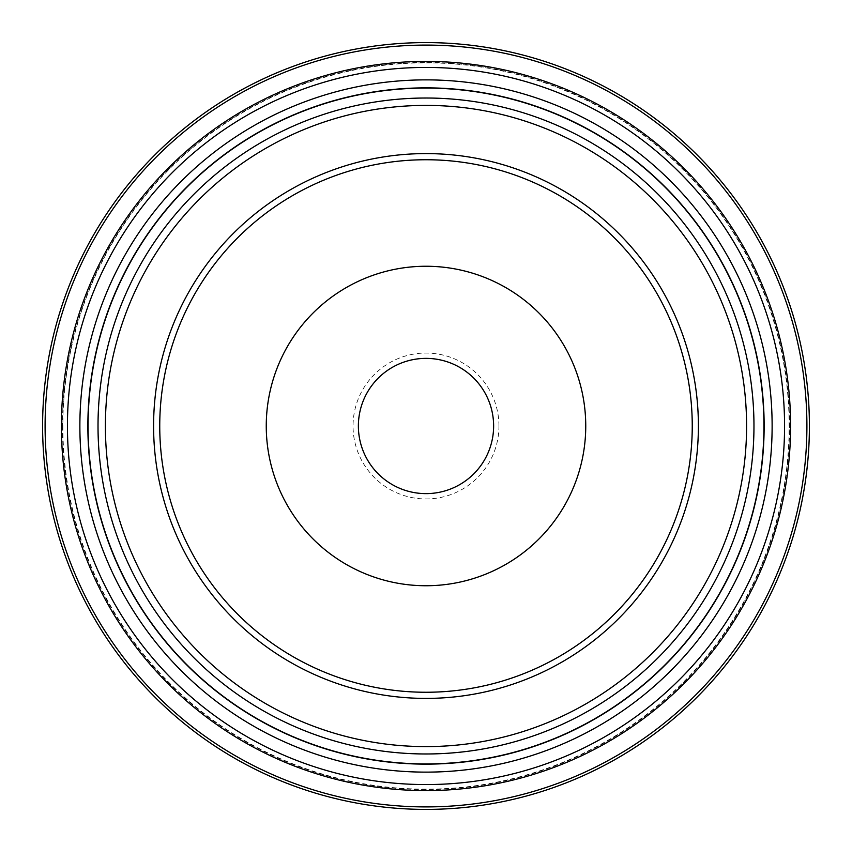 <?xml version="1.0" encoding="UTF-8"?>
<svg xmlns="http://www.w3.org/2000/svg" width="852" height="852" viewBox="0 0 852 852"><rect width="100%" height="100%" fill="white"/><g stroke="black" fill="none" stroke-linecap="round" stroke-linejoin="round"><path stroke-width="0.64" stroke-dasharray="4.26 3.19" d="M763.605 426A337.605 337.605 0 0 0 257.197 133.626A337.605 337.605 0 0 0 257.197 718.374A337.605 337.605 0 0 0 763.605 426A337.605 337.605 0 0 0 257.197 133.626A337.605 337.605 0 0 0 257.197 718.374A337.605 337.605 0 0 0 763.605 426A337.605 337.605 0 0 0 257.197 133.626A337.605 337.605 0 0 0 257.197 718.374A337.605 337.605 0 0 0 763.605 426M764.137 426A338.137 338.137 0 0 1 256.931 718.832A338.137 338.137 0 0 1 256.931 133.168A338.137 338.137 0 0 1 764.137 426M498.952 426A72.953 72.953 0 0 0 389.524 362.824A72.953 72.953 0 0 0 389.524 489.176A72.953 72.953 0 0 0 498.952 426M62.856 426A363.144 363.144 0 0 0 607.572 740.494A363.144 363.144 0 0 0 607.572 111.505A363.144 363.144 0 0 0 62.856 426M493.627 426A67.627 67.627 0 0 0 392.186 367.436A67.627 67.627 0 0 0 392.186 484.564A67.627 67.627 0 0 0 493.627 426M585.75 426A159.75 159.75 0 0 0 346.125 287.656A159.75 159.75 0 0 0 346.125 564.343A159.75 159.75 0 0 0 585.75 426M692.25 426A266.25 266.25 0 0 0 292.875 195.417A266.25 266.25 0 0 0 292.875 656.583A266.25 266.25 0 0 0 692.25 426M42.6 426A383.4 383.4 0 0 0 426 809.4A383.4 383.4 0 0 0 809.4 426A383.4 383.4 0 0 1 426 809.4A383.4 383.4 0 0 1 42.6 426M62.473 426A363.527 363.527 0 0 0 607.764 740.825A363.527 363.527 0 0 0 607.764 111.175A363.527 363.527 0 0 0 62.473 426M45.092 426A380.908 380.908 0 0 1 616.454 96.127A380.908 380.908 0 0 1 616.454 755.873A380.908 380.908 0 0 1 45.092 426"/><path stroke-width="1.28" d="M87.862 426A338.137 338.137 0 0 0 426 764.137A338.137 338.137 0 0 0 764.137 426A338.137 338.137 0 0 0 426 87.862A338.137 338.137 0 0 0 87.862 426M493.627 426A67.627 67.627 0 0 0 392.186 367.436A67.627 67.627 0 0 0 392.186 484.564A67.627 67.627 0 0 0 493.627 426M698.395 426A272.395 272.395 0 0 0 289.797 190.092A272.395 272.395 0 0 0 289.797 661.908A272.395 272.395 0 0 0 698.395 426M585.75 426A159.75 159.75 0 0 0 346.125 287.656A159.75 159.75 0 0 0 346.125 564.343A159.75 159.75 0 0 0 585.75 426M809.4 426A383.4 383.4 0 0 0 426 42.6A383.4 383.4 0 0 0 42.6 426A383.4 383.4 0 0 1 426 42.6A383.4 383.4 0 0 1 809.4 426A383.4 383.4 0 0 1 234.3 758.035A383.4 383.4 0 0 1 234.3 93.965A383.4 383.4 0 0 1 809.4 426A383.4 383.4 0 0 1 234.3 758.035A383.4 383.4 0 0 1 234.3 93.965A383.4 383.4 0 0 1 809.4 426M692.25 426A266.25 266.25 0 0 0 292.875 195.417A266.25 266.25 0 0 0 292.875 656.583A266.25 266.25 0 0 0 692.25 426M753.967 426A327.967 327.967 0 0 1 262.011 710.035A327.967 327.967 0 0 1 262.011 141.965A327.967 327.967 0 0 1 753.967 426M746.586 426A320.586 320.586 0 0 0 265.707 148.355A320.586 320.586 0 0 0 265.707 703.645A320.586 320.586 0 0 0 746.586 426M790.592 426A364.592 364.592 0 0 1 243.704 741.751A364.592 364.592 0 0 1 243.704 110.249A364.592 364.592 0 0 1 790.592 426M784.575 426A358.575 358.575 0 0 0 246.718 115.467A358.575 358.575 0 0 0 246.718 736.533A358.575 358.575 0 0 0 784.575 426M806.908 426A380.908 380.908 0 0 0 235.546 96.127A380.908 380.908 0 0 0 235.546 755.873A380.908 380.908 0 0 0 806.908 426M772.125 426A346.125 346.125 0 0 0 252.938 126.245A346.125 346.125 0 0 0 252.938 725.755A346.125 346.125 0 0 0 772.125 426"/></g></svg>
